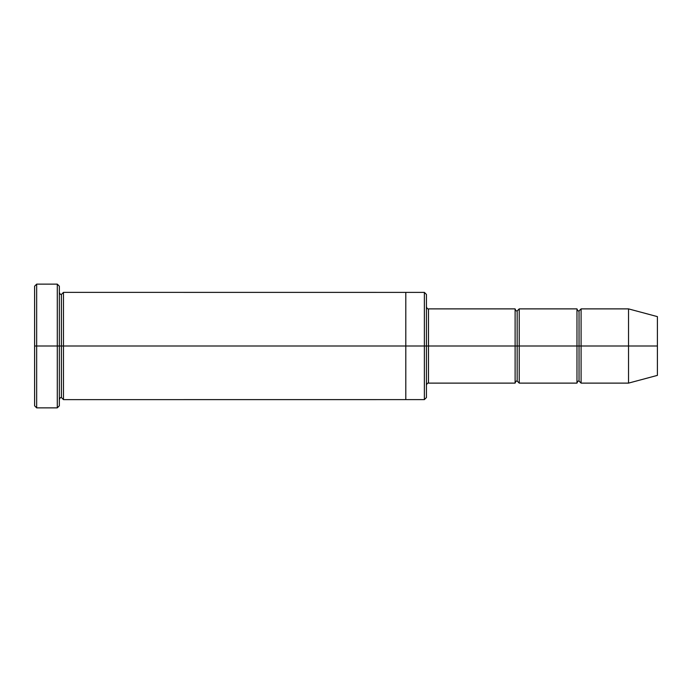 <?xml version="1.0" encoding="UTF-8"?>
<svg xmlns="http://www.w3.org/2000/svg" width="692" height="692" viewBox="0 0 692 692"><rect width="100%" height="100%" fill="white"/><g stroke="black" fill="none" stroke-linecap="round" stroke-linejoin="round"><path stroke-width="1.04" d="M428.486 346L428.486 383.117L428.486 346L426.428 346L426.428 294.446L426.428 397.554L426.428 346L424.369 346L424.369 292.387L424.369 346L428.486 346L428.486 308.883L428.486 346L517.166 346L517.166 310.942L517.166 381.058L517.166 346L515.107 346L515.107 308.883L515.107 383.117L515.107 308.883L515.107 383.117L515.107 346L428.486 346L428.486 383.117L428.486 346M34.6 346L34.6 286.194L34.6 346L36.659 346L36.659 284.135L36.659 346L36.659 284.135L36.659 346L57.289 346L57.289 284.135L57.289 346L59.348 346L59.348 286.194L59.348 346L61.406 346L61.406 294.446L61.406 397.554L61.406 346L59.348 346L59.348 286.194L59.348 405.806L59.348 346L57.289 346L57.289 284.135L57.289 407.865L57.289 346L36.659 346L36.659 407.865L36.659 346L34.6 346L34.6 405.806L34.6 346M628.526 346L628.526 308.883L628.526 346L628.526 308.883L628.526 346L657.4 346L657.4 316.616L657.4 375.384L657.4 346L628.526 346L628.526 383.117L628.526 346L628.526 383.117L628.526 346L581.098 346L581.098 308.883L581.098 346L628.526 346M576.972 346L579.031 346L579.031 310.942L579.031 381.058L579.031 346L576.972 346L576.972 308.883L576.972 383.117L576.972 308.883L576.972 383.117L576.972 346L519.225 346L519.225 383.117L519.225 346L517.166 346L517.166 381.058L517.166 310.942L517.166 346L519.225 346L519.225 308.883L519.225 346L576.972 346M579.031 346L579.031 381.058L579.031 310.942L579.031 346L581.098 346L581.098 383.117L581.098 346L579.031 346M61.406 346L61.406 397.554L61.406 294.446L61.406 346L63.474 346L63.474 399.621L63.474 346L61.406 346M424.369 346L424.369 292.387L424.369 399.613L424.369 346L405.806 346L405.806 292.387L405.806 346L424.369 346L424.369 399.613L424.369 346M405.806 346L405.806 292.379L405.806 399.621L405.806 346L63.474 346L63.474 292.379L63.474 346L405.806 346L405.806 292.379L405.806 346M519.225 346L519.225 383.117L519.225 346M63.474 346L63.474 399.621L63.474 346M581.098 346L581.098 308.883L581.098 346M57.289 346L57.289 407.865L57.289 346M36.659 346L36.659 407.865L36.659 346M657.4 375.384L628.526 383.117L581.098 383.117L579.031 381.058C578.227 380.773 577.535 381.456 576.972 383.117L519.225 383.117L517.166 381.058C516.353 380.773 515.67 381.456 515.107 383.117L428.486 383.117C427.682 382.832 426.99 383.524 426.428 385.185M34.6 286.194L36.659 284.135L57.289 284.135L59.348 286.194M426.428 294.446L424.369 292.387L63.474 292.379L61.406 294.446C60.602 294.731 59.91 294.048 59.348 292.379M657.4 316.616L628.526 308.883L581.098 308.883L579.031 310.942C578.227 311.227 577.535 310.544 576.972 308.883L519.225 308.883L517.166 310.942C516.353 311.227 515.67 310.544 515.107 308.883L428.486 308.883C427.682 309.168 426.99 308.476 426.428 306.815M426.428 397.554L424.369 399.613L63.474 399.621L61.406 397.554C60.602 397.269 59.91 397.952 59.348 399.621M59.348 405.806L57.289 407.865L36.659 407.865L34.6 405.806"/></g></svg>
